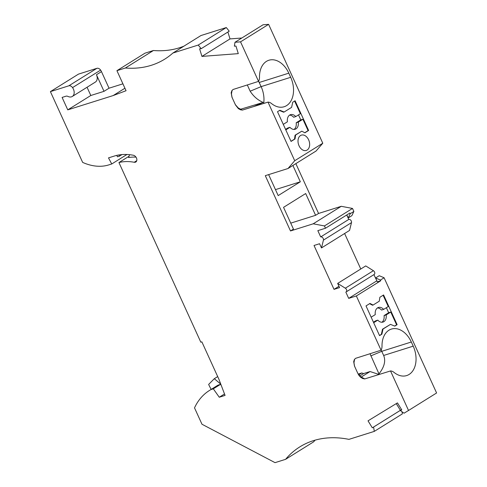 <?xml version="1.0" encoding="UTF-8"?>
<svg xmlns="http://www.w3.org/2000/svg" width="487" height="487" viewBox="0 0 487 487"><rect width="100%" height="100%" fill="white"/><g stroke="black" fill="none" stroke-linecap="round" stroke-linejoin="round"><path stroke-width="0.73" d="M50.398 91.623L78.462 74.121L96.876 68.326A3.829 2.727 -121.9 0 1 100.614 70.11L72.545 87.611A3.829 2.727 -121.9 0 0 68.807 85.822L50.398 91.623L82.656 162.402A53.594 38.15 -121.9 0 0 108.808 164.898L111.748 163.973L126.955 154.495M209.513 390.428L216.703 385.941A72.74 51.774 58.1 0 1 218.127 385.101L210.938 389.582A72.74 51.774 58.1 0 0 209.513 390.428A72.74 51.774 58.1 0 0 194.514 407.863L201.983 424.244L275.033 462.65L285.589 459.326L313.658 441.825A114.853 81.749 58.1 0 1 315.095 440.163M285.589 459.326A114.853 81.749 58.1 0 1 299.803 446.896A114.853 81.749 58.1 0 1 348.948 439.365L374.296 431.379L402.365 413.883L402.019 411.752M218.127 385.101L220.514 384.346L221.256 385.4M220.775 384.14L214.298 378.703L208.649 384.42A38.284 27.248 58.1 0 0 211.2 389.375M217.695 376.591L214.298 378.703M172.885 53.04L198.239 45.054L226.303 27.552L200.954 35.539L172.885 53.04A114.853 81.749 58.1 0 1 164.825 59.091A114.853 81.749 58.1 0 1 125.372 68.01L116.923 70.67L144.992 53.168L153.435 50.508L125.372 68.01M124.928 88.232L113.173 95.562L126.06 90.722L116.923 70.67M113.173 95.562L67.766 109.861L62.099 97.424L65.97 96.201A3.829 2.727 -121.9 0 1 67.943 96.426A6.891 4.907 58.1 0 0 72.301 96.463L95.349 82.09A6.891 4.907 58.1 0 0 96.45 74.748L104.011 91.337L109.033 88.202L101.473 71.619A6.891 4.907 58.1 0 0 100.614 70.11M72.545 87.611A6.891 4.907 58.1 0 1 72.301 96.463M136.756 160.68L134.211 162.268A3.829 2.727 -121.9 0 0 135.818 162.007A3.829 2.727 -121.9 0 0 136.591 158.312A3.829 2.727 -121.9 0 0 133.371 155.256A63.547 45.23 -121.9 0 0 114.189 156.09L108.498 157.885L111.748 163.973M134.211 162.268A55.895 39.782 -121.9 0 0 118.944 162.548L200.814 342.191L201.868 341.856L218.919 379.276L225.067 395.407L219.26 397.234L213.324 388.833L210.938 389.582M396.26 403.613L400.393 410.316L401.58 409.591L373.59 427.044L374.296 431.379M373.59 427.044L372.324 427.817L368.02 420.835L397.447 402.889L401.751 409.865L400.484 410.638L401.745 409.853M357.988 373.754A15.316 10.58 -107.5 0 1 358.055 373.742A22.207 15.341 -107.5 0 1 357.178 371.971L358.645 374.966L360.392 377.048L362.511 378.448L364.702 378.929L390.519 370.948L408.538 410.474L404.033 413.219L400.484 410.638M357.178 371.971L355.285 367.825A22.207 15.341 -107.5 0 1 354.518 365.981A15.316 10.58 -107.5 0 1 354.469 366.035L355.285 367.825M354.469 366.035L353.684 361.646L354.366 359.552L355.583 358.335L381.071 350.214L356.35 295.962L348.692 298.373L345.831 292.09A2.295 1.638 58.1 0 0 346.099 291.963L374.168 274.467A2.295 1.638 58.1 0 0 374.747 272.659A2.295 1.638 58.1 0 0 373.401 270.699L345.338 288.194A2.295 1.638 58.1 0 1 346.677 290.155A2.295 1.638 58.1 0 1 346.099 291.963M338.964 286.283L334.021 289.363L339.573 287.616L337.655 283.416L345.338 288.194M334.021 289.363L314.024 245.478L319.569 243.731L321.487 247.932L323.429 240.121A2.295 1.638 -121.9 0 0 322.741 237.753A2.295 1.638 -121.9 0 0 320.696 236.932L317.828 230.649L325.486 228.233L324.439 225.944L352.509 208.448L341.271 206.305L313.202 223.807L324.439 225.944M295.853 163.626L318.565 213.458L315.6 215.309L305.678 193.54L283.544 207.34L293.466 229.109L290.495 230.96L313.202 223.807M290.495 230.96L265.299 175.667L288.006 168.52L294.72 160.722L268.002 102.112A8.425 5.82 -107.5 0 1 271.478 103.518A22.207 15.341 -107.5 0 0 284.134 106.744A22.207 15.341 -107.5 0 0 290.696 77.311L288.803 73.166A22.207 15.341 -107.5 0 0 268.897 60.242A22.207 15.341 -107.5 0 0 259.492 77.214A8.425 5.82 -107.5 0 1 258.554 81.378L240.541 41.852L268.611 24.35L263.053 24.776L234.984 42.272L240.541 41.852M235.471 104.918L234.661 103.128A22.207 15.341 72.5 0 0 235.538 104.9A15.316 10.58 72.5 0 0 235.471 104.918L238.38 108.638L240.548 109.825L242.441 110.074L268.002 102.112M232.768 98.983L231.952 97.193A15.316 10.58 72.5 0 0 232.001 97.144A22.207 15.341 72.5 0 0 232.768 98.983L234.661 103.128M258.554 81.378L233.066 89.492L231.849 90.71L231.167 92.81L231.952 97.193M227.892 32.032L230.01 38.911L201.941 56.407L238.289 53.637L235.952 46.046L234.387 46.162L234.984 42.272M201.941 56.407L199.603 48.81L201.168 48.694L229.231 31.192L226.303 27.552M198.239 45.054L201.168 48.694M122.919 83.831L109.033 88.202M183.903 46.168A114.853 81.749 58.1 0 1 153.435 50.508M230.01 38.911L241.826 38.01M294.72 160.722L322.784 143.227L268.611 24.35M322.784 143.227L316.075 151.019L288.006 168.52M318.565 213.458L341.271 206.305M346.841 214.919L348.223 217.939L351.87 215.662L353.872 211.437L352.509 208.448M321.487 247.932L349.55 230.43L351.492 222.62A2.295 1.638 -121.9 0 0 350.804 220.252A2.295 1.638 -121.9 0 0 348.759 219.436L346.732 214.986M360.782 269.001L344.613 233.51M337.655 283.416L365.725 265.92L373.401 270.699M376.883 280.835L373.913 274.625M384.097 277.767L379.233 275.697L375.58 277.974L377.334 281.821L380.767 280.743L380.444 280.037L384.097 277.767L436.602 392.979L408.538 410.474M87.063 87.258L90.813 95.495L104.011 91.337M90.813 95.495L67.766 109.861M116.746 155.396L117.489 156.79L119.37 156.193L118.992 154.951M129.025 156.26L118.944 162.548M135.976 157.124A55.895 39.782 -121.9 0 0 128.605 157.538L129.542 154.683M224.513 393.959L219.26 397.234M220.514 384.346L213.324 388.833M121.951 154.586L119.37 156.193M247.299 84.921L250.16 91.209C253.581 96.481 257.927 100.219 263.193 102.416L240.444 109.289M253.617 106.641L263.193 102.416M258.603 81.286L261.129 86.625A22.207 15.341 -107.5 0 1 263.674 103.475M307.139 150.039A8.042 5.552 72.5 0 0 309.531 142.855A8.042 5.552 72.5 0 0 301.416 135.118A8.042 5.552 72.5 0 0 300.522 135.526A8.042 5.552 72.5 0 0 298.762 145.12A8.042 5.552 72.5 0 0 306.244 150.453A8.042 5.552 72.5 0 0 307.139 150.039M277.511 111.712L291.056 141.431L295.031 138.953L295.597 135.051L301.806 131.173L304.892 132.805L308.624 130.473L295.079 100.76L292.748 102.215L291.603 107.365L284.134 112.022L279.842 110.257L277.511 111.712M304.752 132.726L308.094 130.644L302.902 119.242L298.294 122.109A7.658 5.29 -107.5 0 1 295.152 129.256A7.658 5.29 -107.5 0 1 289.929 127.326L285.796 129.901M290.995 141.303L294.501 139.118L295.067 135.216L301.806 131.173M295.031 138.953L294.501 139.118M295.597 135.051L295.067 135.216M308.624 130.473L308.094 130.644M283.276 124.374L287.409 121.799A7.658 5.29 -107.5 0 1 290.55 114.652A7.658 5.29 -107.5 0 1 295.779 116.582L300.382 113.708L294.611 101.053M302.902 119.242L300.789 119.905L298.501 114.883M298.294 122.109L296.187 122.773L300.789 119.905M289.929 127.326L287.817 127.99L285.565 129.396M296.187 122.773A7.658 5.29 -107.5 0 1 294.045 129.426M284.134 112.022L283.611 112.187L279.471 110.488M289.546 115.145A7.658 5.29 -107.5 0 1 293.667 117.245L295.779 116.582M348.223 217.939L350.22 213.714L353.872 211.437M268.635 174.62L278.187 195.591L300.327 181.791L292.888 165.47M315.6 215.309L290.745 223.137M300.327 181.791L275.465 189.62M350.22 213.714L349.903 213.014L325.486 228.233M378.661 374.686L378.064 374.156L378.977 373.87C384.353 366.979 385.911 360.843 383.646 355.467L413.213 346.154L411.32 342.008A22.207 15.341 -107.5 0 0 391.414 329.078A22.207 15.341 -107.5 0 0 382.009 346.056A8.425 5.82 -107.5 0 1 381.071 350.214M383.646 355.467L381.759 351.322A22.207 15.341 72.5 0 0 381.151 350.068M378.977 373.87L370.023 353.696M359.777 375.964L363.606 373.572L361.762 372.969L358.243 374.077M363.606 373.572L370.071 371.538L361.171 377.084M378.064 374.156L370.071 371.538M413.213 346.154A22.207 15.341 -107.5 0 1 406.651 375.58A22.207 15.341 -107.5 0 1 393.995 372.36A8.425 5.82 -107.5 0 0 390.519 370.948M358.055 373.742L360.794 376.816L364.818 378.923M358.761 374.838L361.762 372.969M354.597 359.217L353.97 362.754L354.518 365.981M379.854 297.283L379.288 301.185L373.072 305.063L369.986 303.438L366.011 305.915L379.556 335.634L381.887 334.179L383.032 329.023L390.501 324.372L394.793 326.132L397.124 324.677L383.586 294.958L379.854 297.283M356.35 295.962L380.767 280.743M371.149 317.189L375.282 314.614A7.658 5.29 72.5 0 1 378.423 307.467A7.658 5.29 72.5 0 1 383.646 309.397L388.255 306.53L383.111 295.25M373.072 305.063L372.543 305.227L369.603 303.675M386.374 307.699L388.656 312.721L390.769 312.057L386.167 314.925L384.054 315.594A7.658 5.29 72.5 0 1 381.918 322.242M373.669 322.717L377.802 320.142A7.658 5.29 72.5 0 0 383.026 322.071A7.658 5.29 72.5 0 0 386.167 314.925M379.495 335.506L381.358 334.344L382.502 329.194L390.501 324.372M394.634 326.065L396.601 324.841L390.769 312.057M381.887 334.179L381.358 334.344M383.032 329.023L382.502 329.194M397.124 324.677L396.601 324.841M383.646 309.397L381.54 310.061A7.658 5.29 72.5 0 0 377.419 307.961M373.438 322.211L375.69 320.805L377.802 320.142M388.656 312.721L384.054 315.594M376.761 280.877L348.692 298.373M380.444 280.037L375.58 277.974M400.393 410.316L372.324 427.817M348.759 219.436L320.696 236.932M232.001 97.144L231.453 93.912L232.08 90.375M242.301 110.086L238.277 107.974L235.538 104.9M96.45 74.748L101.473 71.619M96.876 68.326L68.807 85.822M250.16 91.209L261.129 86.625L290.696 77.311M370.79 355.9L381.759 351.322L411.32 342.008M351.492 222.62L323.429 240.121M259.236 82.48L288.803 73.166"/></g></svg>
